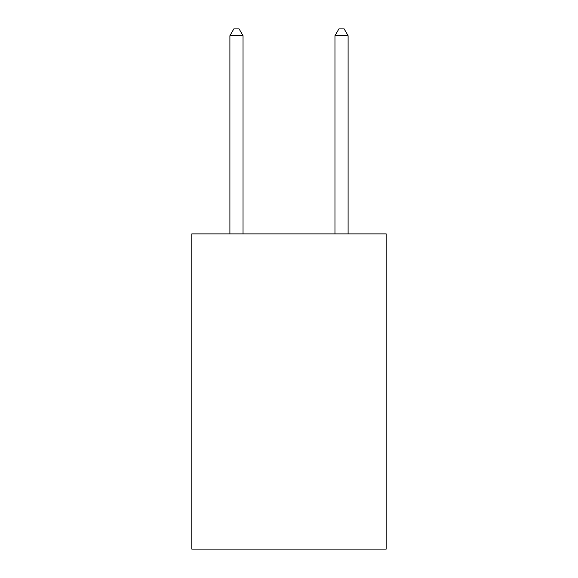 <?xml version="1.0" encoding="UTF-8"?>
<svg xmlns="http://www.w3.org/2000/svg" width="578" height="578" viewBox="0 0 578 578"><rect width="100%" height="100%" fill="white"/><g stroke="black" fill="none" stroke-linecap="round" stroke-linejoin="round"><path stroke-width="0.87" d="M386.191 233.888L386.191 549.1L191.809 549.1L191.809 233.888L386.191 233.888M243.035 233.888L243.035 35.728L229.899 35.728L229.899 233.888M229.899 35.728L233.837 28.9L239.09 28.9L243.035 35.728M348.101 233.888L348.101 35.728L334.965 35.728L334.965 233.888M334.965 35.728L338.91 28.9L344.163 28.9L348.101 35.728"/></g></svg>

